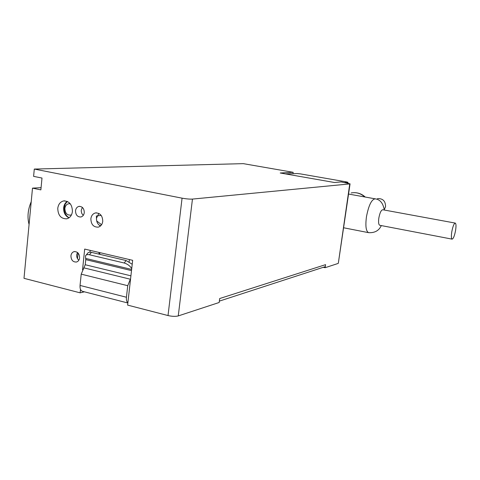 <?xml version="1.0" encoding="UTF-8"?>
<svg xmlns="http://www.w3.org/2000/svg" width="480" height="480" viewBox="0 0 480 480"><rect width="100%" height="100%" fill="white"/><g stroke="black" fill="none" stroke-linecap="round" stroke-linejoin="round"><path stroke-width="0.72" d="M129.378 259.554L129.144 261.786M101.562 224.748L96.69 220.908M100.092 254.406L99.384 252.522M69.09 217.77C65.652 215.616 64.044 212.244 64.254 207.654L65.256 204.114L67.362 201.432M71.436 214.944C67.368 215.7 65.178 213.546 64.854 208.464C65.508 204.996 67.308 203.43 70.26 203.766M100.788 225.696L99.114 225.114M99.096 252.45L98.928 254.136M128.49 297.408L130.2 282.186M324.72 266.832L219.354 301.122M127.878 302.832C126.678 301.8 126.198 299.94 126.438 297.246L80.046 285.438C79.83 288.786 80.688 290.76 82.614 291.354L127.86 302.994M130.56 278.964L130.356 279.228L83.886 267.864L81.216 274.152L80.046 285.438M83.886 267.864L85.218 264.732L130.914 275.826M131.502 270.6L85.752 259.62L85.218 264.732M85.752 259.62L85.494 255.906C86.094 254.718 87.414 254.34 89.454 254.772L124.2 263.004C127.458 263.958 129.966 265.836 131.724 268.644M126.438 297.246L127.734 285.702L130.356 279.228M86.178 255.078L87.468 253.506C88.068 252.318 89.388 251.94 91.428 252.366L126.12 260.532L132.216 264.252M96.372 215.934L96.492 219.504M31.218 201.702C27.864 209.58 27.15 217.176 29.07 224.496M285.594 173.934L297.24 173.538L300.366 173.886L346.398 181.896L347.994 182.322L344.712 182.562M451.8 231.72C452.856 226.314 454.014 223.434 455.268 223.092C456.126 223.698 456.222 226.17 455.562 230.52C454.518 235.884 453.366 238.752 452.106 239.136C451.248 238.56 451.146 236.094 451.8 231.72M455.214 223.08L382.782 209.754C381.168 210.012 379.854 212.76 378.846 217.992C378.288 222.234 378.588 224.664 379.752 225.282L452.106 239.136M79.602 257.88C79.416 253.56 77.562 251.478 74.034 251.64C72.276 252.222 71.238 253.608 70.932 255.798C71.124 260.148 72.996 262.218 76.554 262.014C78.276 261.426 79.29 260.046 79.602 257.88M77.478 252.468L76.692 254.814C76.554 257.052 77.268 258.846 78.84 260.202M102.75 221.346C102.57 215.67 100.134 212.868 95.442 212.94C92.862 213.672 91.332 215.61 90.864 218.766C91.062 224.49 93.534 227.28 98.274 227.13C100.794 226.374 102.282 224.442 102.75 221.346M98.892 213.426L96.522 218.124C96.348 221.754 97.662 224.382 100.458 226.002M84.276 212.64C84.156 208.464 82.38 206.382 78.96 206.388C77.016 206.916 75.87 208.368 75.522 210.756C75.654 214.956 77.448 217.032 80.892 216.984C82.8 216.438 83.928 214.992 84.276 212.64M82.356 207.39L81.282 210.192L81.282 211.458L81.816 213.492L83.238 215.418M72.42 211.488C72.216 204.498 69.276 200.982 63.6 200.934C60.3 201.792 58.356 204.258 57.768 208.326C58.002 215.388 60.996 218.886 66.75 218.82C69.948 217.92 71.838 215.472 72.42 211.488M67.224 201.372C65.184 202.782 63.99 204.924 63.648 207.798C63.474 212.61 65.244 215.964 68.964 217.854M338.01 263.478L325.128 267.708L325.572 264.648L219.684 298.536L219.174 302.49L178.26 315.924L192.456 199.086L349.764 183.912L338.322 263.268L350.064 183.828L341.082 181.926L334.494 182.508L280.218 172.992L293.16 172.314L243.306 163.644L34.296 169.068L182.07 198.168L168.018 315.552L127.62 305.106L132.66 260.322L84.69 249.078L82.536 269.802M192.456 199.086C189.738 199.23 186.276 198.924 182.07 198.168M350.064 183.828L349.764 183.912M34.296 169.068L33.606 176.364L42 178.05L40.866 189.876L32.496 188.136L24 278.322L80.136 292.836L84.432 291.822M292.968 173.682L293.16 172.314M80.496 289.386L80.136 292.836M168.018 315.552C172.122 316.47 175.536 316.59 178.26 315.924M323.274 267.306L325.128 267.708M41.082 187.662L32.496 188.136M90.144 250.356L89.952 252.186M77.478 258.588L78.048 253.008M384.252 209.748L385.566 206.616C385.518 201.024 382.824 198.36 377.484 198.618M99.072 252.444L98.904 254.13M127.734 285.702L81.216 274.152M85.62 258.414L131.634 269.43M89.454 254.772L91.428 252.366M126.12 260.532L124.2 263.004M347.85 182.352L347.736 183.102M368.694 232.68L368.604 232.662C365.988 231.342 365.268 226.05 366.45 216.78C368.664 205.326 371.58 199.344 375.198 198.834C380.112 199.488 383.142 203.22 384.282 210.03M364.722 196.956C360.756 193.374 356.238 192.042 351.174 192.948M97.104 215.856L101.178 215.406M65.568 202.884L65.946 202.962M347.874 183.126L347.994 182.322M343.572 227.76L368.604 232.662C374.742 233.016 378.978 230.652 381.306 225.576M348.552 194.046L375.012 198.804M74.706 251.532L74.034 251.64M96.504 212.826L95.442 212.94M79.728 206.316L78.96 206.388M64.86 200.832L63.6 200.934M353.892 192.648C358.236 192.618 362.028 194.082 365.256 197.052"/></g></svg>
